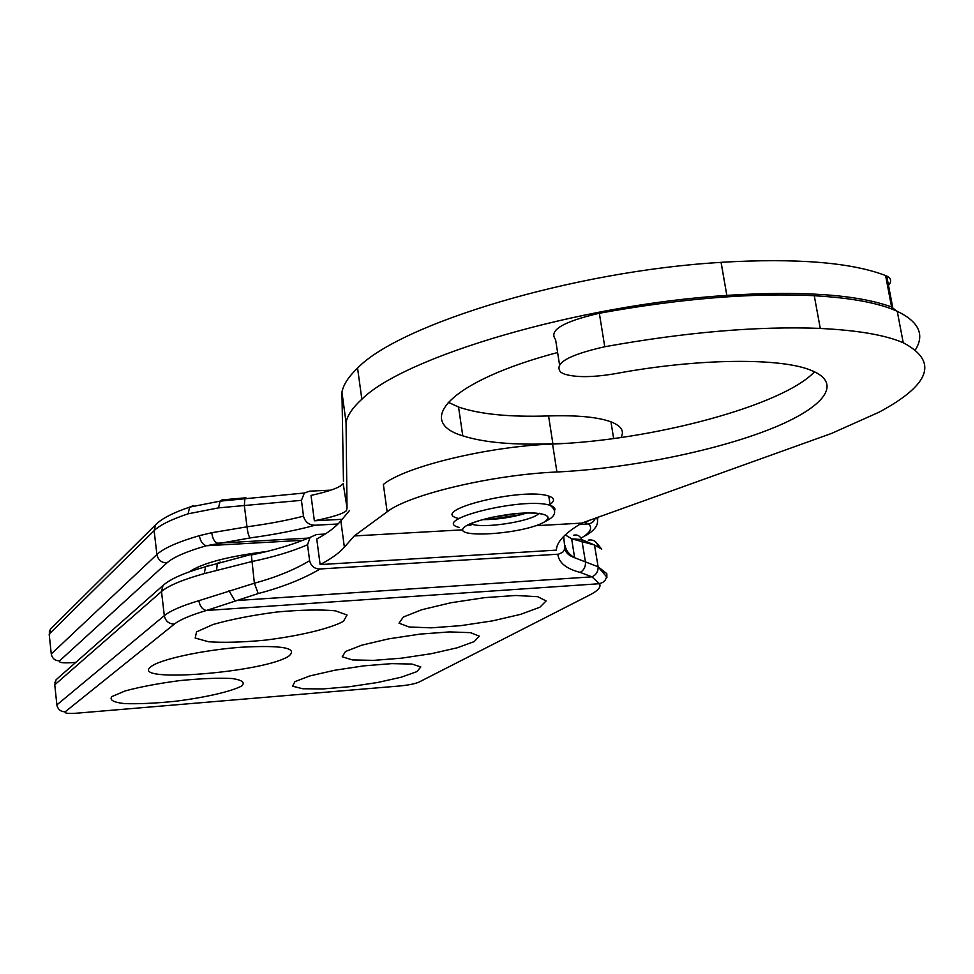 <?xml version="1.0" encoding="UTF-8"?>
<svg xmlns="http://www.w3.org/2000/svg" width="974" height="974" viewBox="0 0 974 974"><rect width="100%" height="100%" fill="white"/><g stroke="black" fill="none" stroke-linecap="round" stroke-linejoin="round"><path stroke-width="1.46" d="M490.372 517.547L518.582 513.322M550.054 504.422C555.058 500.855 554.632 498.079 548.764 496.095C522.916 486.866 426.929 510.839 458.145 518.363M487.925 519.617L521.54 514.576M527.336 512.86C512.507 517.389 497.361 519.653 481.887 519.666M346.05 422.412C347.487 415.228 352.758 407.509 361.853 399.243C404.052 356.898 577.984 304.716 726.835 295.414L721.052 262.371C572.566 271.028 399.425 324.22 357.568 368.123C348.546 376.682 343.335 384.706 341.947 392.193L346.05 422.412L347.024 507.892L343.189 483.591C340.401 487.353 329.675 491.286 311.023 495.413L314.358 520.786L342.178 519.3M330.868 490.141L309.586 491.164L304.363 493.014L301.441 500.344L303.498 516.147C305.142 522.101 308.989 525.132 315.052 525.23L338.015 523.988M315.052 525.23C297.228 530.16 275.618 534.385 250.208 537.916L206.342 545.757C202.726 544.661 200.4 541.288 199.366 535.663L211.748 532.717L247.006 526.812C268.8 523.842 287.634 520.286 303.498 516.147M301.441 500.344L218.553 507.868L188.14 513.809C171.217 519.446 159.87 525.059 154.123 530.647L156.899 554.498C163.729 548.204 177.877 541.934 199.366 535.663M581.04 538.159C590.305 532.741 592.837 528.054 588.649 524.085L585.228 522.49L589.83 520.128M308.381 538.086L217.628 543.2C214.499 542.116 212.539 538.622 211.748 532.717M579.238 524.621L589.964 523.732L593.385 521.553L595.516 518.095M193.546 505.543L189.638 507.125L188.14 513.809M245.631 497.811L222.096 499.893L220.039 501.147L218.553 507.868M245.898 497.787L244.864 498.968L244.328 505.396L247.006 526.812C247.7 532.815 248.772 536.516 250.208 537.916M314.358 520.786C332.402 517.182 343.104 513.797 346.488 510.619L347.024 507.892M557.603 352.527C451.108 380.7 413.609 421.231 462.772 435.828C483.871 442.598 513.907 445.24 552.879 443.73L564.287 443.438M620.949 437.521C624.651 431.153 621.315 425.918 610.954 421.839C597.866 417.055 577.071 415.082 548.569 415.935C509.658 417.225 479.658 414.254 458.547 407.035L448.174 402.238M721.052 262.371L721.113 262.31C796.44 257.952 851.264 262.371 885.597 275.557L886.73 276.056C891.271 278.381 891.855 281.462 888.495 285.321M721.113 262.31L726.835 295.414M896.457 310.95L891.575 306.956C857.29 294.55 802.406 290.678 726.884 295.365M343.469 481.473L341.947 392.193M559.502 364.58L555.582 339.622C548.399 330.417 562.984 321.627 599.339 313.263L604.757 346.744C685.903 332.122 757.735 326.01 820.266 328.396L820.145 328.457C857.546 330.247 885.244 335.007 903.239 342.751C938.498 361.342 930.511 384.462 879.279 412.087L831.467 433.454L581.77 523.111C564.944 533.082 556.483 542.092 556.41 550.127L320.129 564.591L316.757 539.012C327.568 533.155 335.604 527.117 340.851 520.895L344.37 547.193C339.074 553.147 330.99 558.942 320.129 564.591M325.206 534.044L316.574 534.519L310.109 537.356L307.541 544.77C291.969 551.503 273.341 557.104 251.669 561.584L204.248 573.625C182.649 579.664 168.405 585.63 161.501 591.535L54.763 684.807L54.934 686.414M309.622 560.707C311.047 566.235 314.541 568.986 320.129 568.974C303.158 578.958 282.521 587.152 258.207 593.556L206.476 610.467C202.458 609.614 199.926 606.352 198.854 600.702L254.372 583.231C275.922 577.363 294.343 569.863 309.622 560.707L307.541 544.77M320.129 568.974L558.528 554.169L562.729 552.27L564.871 548.837L563.702 536.394M596.368 542.579L601.725 549.153L594.505 545.002L571.653 538.817L565.261 534.884M565.115 545.525C565.906 550.42 569.059 554.486 574.599 557.725L598.109 566.795L606.814 573.662L606.875 577.619M564.871 548.837C565.76 552.745 568.999 555.704 574.599 557.725L571.653 538.817L581.746 539.584L585.484 562.095C585.666 566.844 583.901 570.277 580.187 572.408C566.235 568.792 558.796 562.729 557.846 554.243M606.814 573.662L606.692 576.937L605.122 580.297L602.943 582.342L599.473 583.718L206.476 610.467C190.6 615.166 179.886 619.707 174.346 624.103L65.221 711.787C64.187 713.321 68.277 713.772 77.506 713.126L399.876 685.964C408.569 685.099 414.924 683.821 418.93 682.129L589.745 594.98C598.109 590.694 601.348 586.932 599.473 583.718L591.948 576.839C596.21 574.891 598.267 571.555 598.121 566.831L594.493 545.002L581.746 539.584C579.932 535.7 577.156 534.263 573.418 535.286M588.272 540.095C593.58 539.316 596.904 541.544 598.255 546.791M209.008 565.212L205.575 566.734L204.248 573.625M220.246 562.071L217.287 563.337L216.605 570.094M258.207 593.556L254.372 583.231L251.353 555.01C274.388 550.176 293.978 544.283 310.109 537.356M580.187 572.408L591.948 576.839L234.807 600.666L229.024 590.743M581.77 523.111L535.676 525.716M462.735 529.832L354.244 535.943L387.153 511.813C408.581 494.695 492.369 474.642 556.921 472C624.991 468.701 708.159 452.593 764.907 431.19C821.423 409.871 845.225 384.243 811.561 370.51C781.233 357.519 698.163 358.225 615.799 373.578C593.178 377.449 576.036 377.62 564.396 374.089L560.707 372.238C553.573 363.497 568.256 354.999 604.757 346.744M344.37 547.193L354.244 535.943M349.532 510.461L340.851 520.895M814.532 371.788C782.512 405.914 650.997 440.552 552.575 444.047C488.144 446.323 404.636 466.692 383.366 484.468L387.153 511.813M820.266 328.396L814.264 295.682C751.843 292.711 680.193 298.568 599.339 313.263M915.548 349.629C924.813 334.472 918.713 321.688 897.261 311.315C879.23 303.072 851.568 297.886 814.276 295.731M544.99 521.614C523.817 534.738 445.69 539.316 465.889 526.021C476.043 520.676 491.907 516.597 513.444 513.797C540.046 511.204 554.985 515.124 544.99 521.614C551.491 516.549 546.925 513.615 531.305 512.835C508.878 512.872 476.785 519.373 465.864 526.021C445.678 539.316 523.829 534.738 545.014 521.614M459.484 527.506C428.256 520.201 524.365 496.399 550.2 505.396C554.34 506.699 555.777 508.465 554.486 510.693M470.576 523.574L472.621 524.377C484.322 528.31 526.52 522.101 537.246 514.869L539.316 513.286M361.853 399.243L357.568 368.123M583.049 522.612L585.228 522.49L584.205 522.174M189.09 571.945C202.081 563.155 227.989 556.337 266.815 551.491M302.975 540.278L206.342 545.757C186.46 551.479 173.311 557.201 166.883 562.935L59.572 660.871C58.562 662.6 62.653 663.197 71.845 662.661L75.814 662.369M51.707 655.843L51.269 653.968L156.899 554.498C158.068 559.904 161.404 562.716 166.883 562.935M158.202 522.381L155.572 524.767L154.123 530.647L49.175 634.086L51.269 653.968C52.194 658.461 54.97 660.762 59.572 660.871M52.182 627.439L50.453 629.155L49.37 635.912M597.902 517.231L597.549 520.189M552.879 443.73L548.569 415.935M891.575 306.956L885.597 275.557M57.223 706.491L56.882 704.884L164.314 615.653L161.501 591.535L163.011 585.496C170.292 578.958 184.476 572.7 205.575 566.734L252.534 554.096M65.221 711.787C60.595 711.714 57.819 709.413 56.882 704.884L54.763 684.807L56.09 679.755L163.011 585.496M174.346 624.103C168.843 623.932 165.495 621.12 164.314 615.653C170.194 610.832 181.712 605.84 198.854 600.702M539.852 607.252L520.7 614.326L492.637 620.852L460.921 625.637L431.263 627.84L409.165 627L399.023 623.19L403.333 617.041L421.779 609.724L450.95 602.748L484.748 597.634L515.879 595.479L537.758 596.697L546.122 600.946L539.852 607.252M343.445 621.339C330.064 628.595 299.59 635.876 265.525 640.113C243.05 642.256 224.069 642.816 208.594 641.769L195.165 638.031L196.553 631.883L213.111 624.468C231.094 619.367 252.315 615.227 276.774 612.025C300.747 609.834 320.288 609.432 335.397 610.808L347.024 615.008L343.445 621.339M474.277 641.574L457.098 647.82L431.275 653.7L401.653 658.156L373.639 660.372L352.43 659.922L342.227 656.793L345.466 651.521L361.999 645.105L388.748 638.847L420.171 634.098L449.501 631.907L470.576 632.662L479.257 636.156L474.277 641.574M289.108 655.879C265.999 672.462 127.253 683.651 151.201 666.52C160.186 659.325 203.116 650.011 241.077 647.235C282.046 645.056 298.044 647.929 289.108 655.879M416.872 671.634L401.325 677.186L377.413 682.531L349.642 686.694L323.1 688.922L302.731 688.752L292.565 686.183L294.964 681.617L309.902 675.919L334.593 670.27L363.947 665.851L391.67 663.635L411.953 664.049L420.817 666.934L416.872 671.634M241.735 685.976C231.288 691.528 205.307 697.481 175.405 701.268C155.548 703.289 138.552 704.068 124.428 703.605C113.532 702.339 109.319 700.014 111.803 696.617L125.22 690.907C140.341 686.853 158.506 683.419 179.74 680.607C200.766 678.525 218.225 677.831 232.116 678.513C242.197 680.022 245.411 682.518 241.735 685.976M58.537 677.587L56.09 679.755L54.836 682.762M399.876 685.964L399.121 686.025M418.93 682.129L423.057 680.022M552.575 444.047L556.921 472M548.764 496.095L550.2 505.396C556.324 510.181 556.081 514.771 549.458 519.179L544.563 521.881M469.712 523.963C467.861 525.583 468.835 525.729 472.621 524.377L472.39 522.819M585.642 535.688C595.674 529.746 599.363 523.732 596.745 517.657M49.248 632.041L50.453 629.155L155.572 524.767C161.66 518.643 173.019 512.75 189.638 507.125L220.039 501.147L304.363 493.014M613.644 438.531L610.954 421.839M462.772 435.828L458.547 407.035M892.708 307.431L886.73 276.056M606.692 576.937L598.121 566.831M903.239 342.751L897.261 311.315"/></g></svg>
